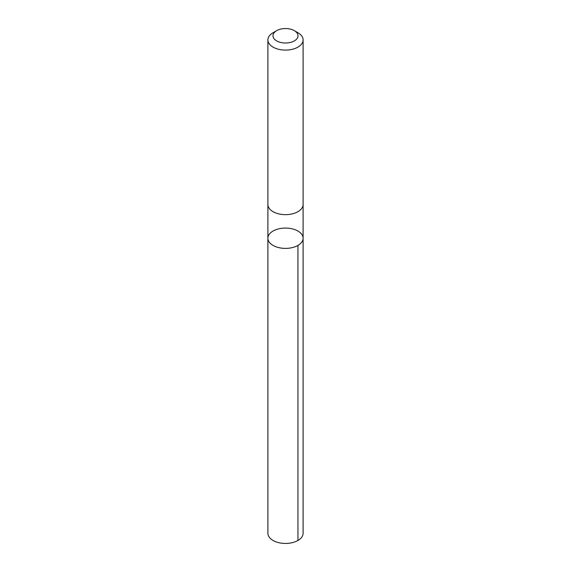 <?xml version="1.0" encoding="UTF-8"?>
<svg xmlns="http://www.w3.org/2000/svg" width="571" height="571" viewBox="0 0 571 571"><rect width="100%" height="100%" fill="white"/><g stroke="black" fill="none" stroke-linecap="round" stroke-linejoin="round"><path stroke-width="0.86" d="M277.92 229.064A17.601 10.157 180 0 1 303.101 238.235A17.601 10.157 180 0 1 285.5 248.392A17.601 10.157 180 0 1 267.899 238.235A17.601 10.157 180 0 1 277.92 229.064M267.899 533.278A17.601 10.164 0 0 0 293.08 542.45A17.601 10.164 0 0 0 303.101 533.278L303.101 238.235A17.601 10.157 180 0 1 285.5 248.392A17.601 10.157 180 0 1 267.899 238.235L267.899 533.278M276.642 30.67L273.052 32.74A17.601 10.164 0 0 0 267.899 39.927L267.899 204.489A17.601 10.164 0 0 0 293.08 213.661A17.601 10.164 0 0 0 303.101 204.489L303.101 39.927A17.601 10.164 0 0 0 297.948 32.74L294.358 30.67A12.519 7.23 0 0 0 276.642 30.67A12.519 7.23 0 0 0 275.272 39.956A12.519 7.23 0 0 0 290.896 42.304A12.519 7.23 0 0 0 294.358 30.67M267.899 39.927A17.601 10.164 0 0 0 293.08 49.099A17.601 10.164 0 0 0 303.101 39.927M297.941 245.416L297.948 540.466M267.899 204.768L267.899 238.235M303.101 204.768L303.101 238.235"/></g></svg>
